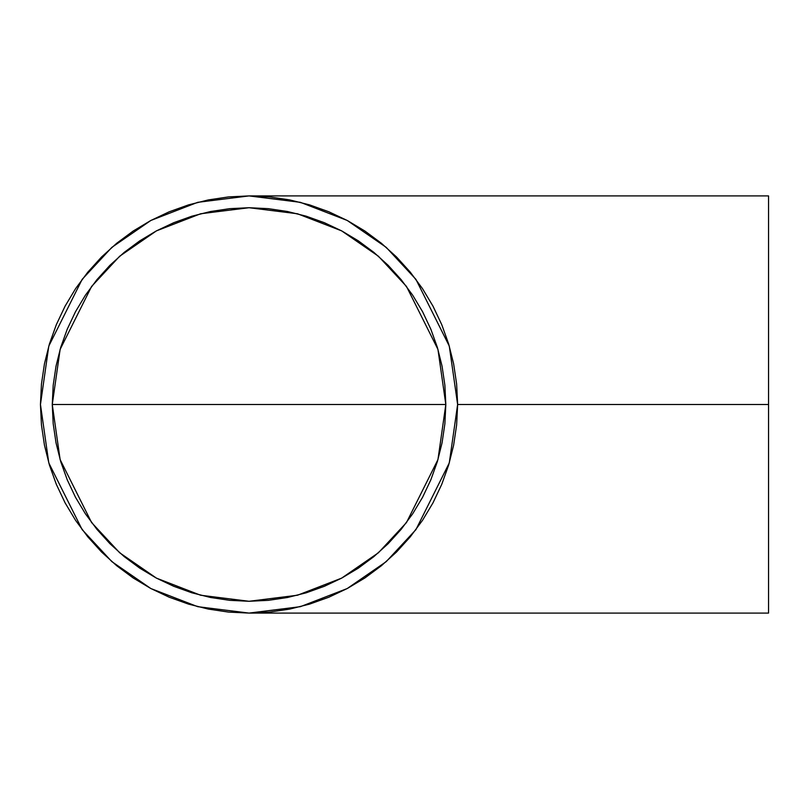 <?xml version="1.0" encoding="UTF-8"?>
<svg xmlns="http://www.w3.org/2000/svg" width="809" height="809" viewBox="0 0 809 809"><rect width="100%" height="100%" fill="white"/><g stroke="black" fill="none" stroke-linecap="round" stroke-linejoin="round"><path stroke-width="1.21" d="M445.82 404.5L52.261 404.5L60.129 349.397L91.609 286.426L119.651 256.241L156.44 230.868L200.602 213.768L249.041 207.721L297.479 213.768L341.641 230.868L378.43 256.241L406.472 286.426L437.952 349.397L445.82 404.5L444.879 423.785L442.048 442.887L437.356 461.626L430.843 479.808L422.591 497.262L412.661 513.826L401.153 529.339L388.189 543.648L373.879 556.612L358.367 568.12L341.803 578.051L324.348 586.303L306.166 592.815L287.428 597.507L268.325 600.339L249.041 601.279L229.756 600.339L210.653 597.507L191.915 592.815L173.733 586.303L156.279 578.051L139.714 568.12L124.202 556.612L109.893 543.648L96.928 529.339L85.42 513.826L75.49 497.262L67.238 479.808L60.726 461.626L56.033 442.887L53.202 423.785L52.261 404.5L53.202 385.215L56.033 366.113L60.726 347.374L67.238 329.192L75.49 311.738L85.42 295.174L96.928 279.661L109.893 265.352L124.202 252.388L139.714 240.88L156.279 230.949L173.733 222.697L191.915 216.185L210.653 211.493L229.756 208.661L249.041 207.721L268.325 208.661L287.428 211.493L306.166 216.185L324.348 222.697L341.803 230.949L358.367 240.88L373.879 252.388L388.189 265.352L401.153 279.661L412.661 295.174L422.591 311.738L430.843 329.192L437.356 347.374L442.048 366.113L444.879 385.215L445.82 404.5L437.952 459.603L406.472 522.574L378.43 552.759L341.641 578.132L297.479 595.232L249.041 601.279L200.602 595.232L156.44 578.132L119.651 552.759L91.609 522.574L60.129 459.603L52.261 404.5L445.82 404.5M457.631 404.5L449.288 462.91L415.917 529.652L386.196 561.658L347.203 588.548L300.382 606.669L249.041 613.091L197.699 606.669L150.878 588.548L111.885 561.658L82.164 529.652L48.793 462.91L40.45 404.5L41.451 424.947L44.455 445.193L49.43 465.054L56.327 484.328L65.084 502.834L75.601 520.389L87.797 536.832L101.55 552.001L116.708 565.744L133.151 577.939L150.717 588.456L169.212 597.214L188.487 604.111L208.348 609.086L228.593 612.089L249.041 613.091L269.488 612.089L289.733 609.086L309.594 604.111L328.869 597.214L347.374 588.456L364.93 577.939L381.373 565.744L396.541 552.001L410.284 536.832L422.48 520.389L432.997 502.834L441.754 484.328L448.651 465.054L453.627 445.193L456.63 424.947L457.631 404.5L456.63 384.053L453.627 363.807L448.651 343.946L441.754 324.672L432.997 306.166L422.48 288.611L410.284 272.168L396.541 256.999L381.373 243.256L364.93 231.061L347.374 220.544L328.869 211.786L309.594 204.889L289.733 199.914L269.488 196.911L249.041 195.909L228.593 196.911L208.348 199.914L188.487 204.889L169.212 211.786L150.717 220.544L133.151 231.061L116.708 243.256L101.55 256.999L87.797 272.168L75.601 288.611L65.084 306.166L56.327 324.672L49.43 343.946L44.455 363.807L41.451 384.053L40.45 404.5L48.793 346.09L82.164 279.348L111.885 247.342L150.878 220.452L197.699 202.331L249.041 195.909L300.382 202.331L347.203 220.452L386.196 247.342L415.917 279.348L449.288 346.09L457.631 404.5L768.55 404.5L768.55 613.091L768.55 404.5L457.631 404.5M249.041 613.091L768.55 613.091L768.55 195.909L249.041 195.909M768.55 404.5L768.55 195.909L768.55 404.5"/></g></svg>
